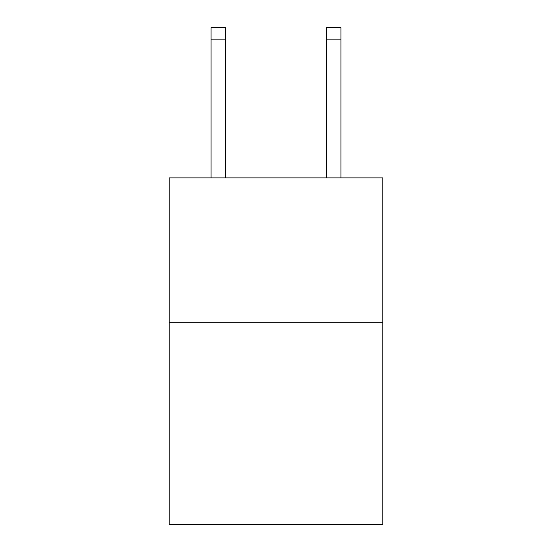 <?xml version="1.0" encoding="UTF-8"?>
<svg xmlns="http://www.w3.org/2000/svg" width="552" height="552" viewBox="0 0 552 552"><rect width="100%" height="100%" fill="white"/><g stroke="black" fill="none" stroke-linecap="round" stroke-linejoin="round"><path stroke-width="0.83" d="M382.846 322.258L382.846 524.4L169.153 524.4L169.153 177.875L382.846 177.875L382.846 322.258L169.153 322.258M225.464 177.875L225.464 39.151L211.03 39.151L211.03 27.6L225.464 27.6L225.464 39.151M211.03 177.875L211.03 39.151M340.97 177.875L340.97 27.6L326.536 27.6L326.536 177.875M326.536 39.151L340.97 39.151"/></g></svg>
